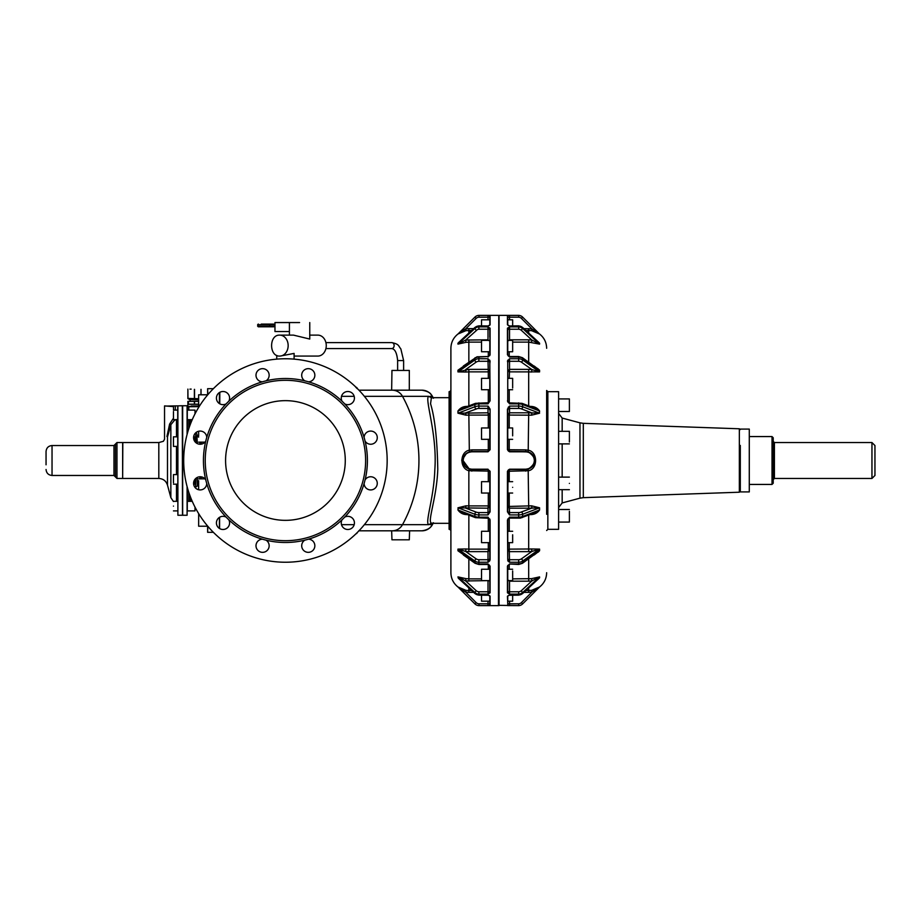 <?xml version="1.0" encoding="UTF-8"?>
<svg xmlns="http://www.w3.org/2000/svg" width="921" height="921" viewBox="0 0 921 921"><rect width="100%" height="100%" fill="white"/><g stroke="black" fill="none" stroke-linecap="round" stroke-linejoin="round"><path stroke-width="1.38" d="M739.344 492.217L739.344 428.783L583.315 423.338L583.315 497.662L739.344 492.217M558.61 411.491L569.385 411.491L569.385 398.931L558.61 398.931M569.385 442.045L569.385 431.316L558.61 431.316M569.385 483.398C569.385 475.294 569.385 475.294 569.385 483.398C569.385 491.503 569.385 491.503 569.385 483.398M558.61 522.069L569.385 522.069L569.385 511.351M547.845 391.678L558.61 391.678L558.61 529.322L547.845 529.322L547.845 391.678L546.648 390.481L546.648 494.07M546.648 514.298L546.648 406.702M512.652 435.829L512.652 427.966L507.747 427.966M509.543 402.891L522.034 403.34A1.796 1.174 110.9 0 1 522.668 404.526L539.395 410.939L539.395 413.149L531.889 412.896L531.601 415.175L509.244 415.083L507.747 414.508L509.244 415.083L509.543 412.804L507.747 414.577M512.652 388.052L512.652 378.347L507.747 378.347L507.747 370.806L509.244 371.865L507.747 370.852M509.244 378.347L509.543 369.367L507.747 370.806M512.652 351.304L512.652 340.367L507.747 340.367L507.747 328.486L509.543 326.897L509.543 329.234A1.796 0.691 0 0 0 507.747 329.925L507.747 351.304M507.747 340.782L509.451 340.367M512.652 325.838L512.652 319.817L507.747 319.817L507.747 325.044L507.747 315.742L508.933 315.385M508.68 451.302L525.695 451.52L509.543 451.52L509.244 449.874L507.759 449.874L509.244 449.874L509.244 439.329M539.579 549.1L531.889 551.449L531.601 548.974L539.579 549.1L539.579 550.77L522.668 562.719A5.987 4.237 180 0 1 520.722 563.64A5.987 4.237 180 0 1 518.673 563.963L518.638 559.726L509.543 559.726A1.796 1.266 0 0 1 507.747 558.46L507.747 520.043L509.543 517.153L518.684 517.153L518.638 512.583L509.543 512.583L509.244 505.917L507.747 506.492L509.244 505.917L509.244 493.034M528.435 451.946L509.543 451.52L525.695 451.52L525.695 449.874L528.689 450.288C537.876 452.326 537.876 468.674 528.689 470.712L507.747 471.276L509.244 471.126L509.543 469.48L508.668 469.698M523.899 328.636L531.889 328.889L531.601 330.662L531.889 328.889L539.579 334.024L531.601 330.662L525.845 330.42M539.338 342.946L537.657 341.334M539.579 343.199L539.579 344.109L528.689 342.128L512.652 342.128M539.395 370.069L534.203 366.028M509.543 356.519L518.673 356.519L522.437 357.705A1.796 0.898 125.3 0 1 522.668 358.281L539.579 370.23L539.579 371.9L509.244 371.865M528.689 551.633L509.543 551.633L507.747 550.194L509.244 549.135L531.601 548.974L528.689 549.135L528.689 551.633L531.889 551.449L521.401 558.863A1.796 0.898 -125.3 0 1 522.668 561.027L522.668 562.719A1.796 0.898 54.7 0 1 522.437 563.295L539.395 550.896L539.395 549.192L522.668 561.027A5.987 4.237 180 0 1 520.722 561.948A5.987 4.237 0 0 1 518.673 562.27L509.543 562.259L509.244 549.135L507.747 550.148L509.244 549.135L509.244 542.653M537.956 552.278L538.9 551.495M507.747 580.218L509.451 580.633M536.54 588.807L534.456 589.636M525.845 590.58L531.601 590.338L528.689 590.58L528.689 592.364L531.889 592.111L539.395 587.138L522.668 603.865L539.579 586.976L531.601 590.338L531.889 592.111L521.401 602.599A4.191 4.191 0 0 1 518.638 603.819L518.684 605.615A5.987 5.987 0 0 1 518.673 605.615L518.684 605.615A5.987 5.987 0 0 0 520.722 605.166A5.987 5.987 0 0 1 518.696 605.615L507.448 605.558L509.543 605.615L509.543 601.183M518.638 603.819L507.747 603.819L507.747 605.258L507.747 595.956L507.747 601.183L512.652 601.183L512.652 595.162M507.747 583.879L507.747 570.928M539.579 576.891L531.889 580.944L531.601 578.653L539.579 576.891L539.579 577.801L522.61 593.561L537.334 579.862M539.579 577.801L537.657 579.654M507.747 595.956L509.543 595.035L507.448 596.232L509.543 595.035L518.684 595.035L518.638 591.766L509.543 591.766A1.796 0.691 0 0 1 507.747 591.075L507.747 580.633L512.652 580.633L512.652 570.928M512.652 534.79L512.652 542.653L507.747 542.653L507.747 559.68L507.747 556.917L507.747 559.68L509.543 562.259L507.747 560.797M539.579 550.77L534.203 554.972M539.579 507.805L531.889 508.104L531.601 505.825L539.579 507.805L539.579 509.992L534.687 512.824L520.319 518.109L509.543 518.109M539.579 509.992C537.588 512.767 534.928 514.286 531.601 514.551L531.889 513.63M528.689 505.917L531.601 505.825L528.689 505.917L528.689 508.196L509.543 508.196L507.747 506.492L528.689 505.917L528.17 469.134C536.632 463.378 536.632 457.622 528.194 451.877L528.689 412.804L509.543 412.804L509.543 408.417A1.796 1.658 0 0 0 507.747 410.075L509.543 406.08L509.543 408.417L518.638 408.417L518.673 406.069A5.987 2.291 0 0 1 522.668 406.737L539.395 413.149L539.579 411.008C537.622 408.256 534.963 406.737 531.601 406.449L529.978 406.38M512.652 487.347C512.652 480.014 512.652 480.014 512.652 487.347C512.652 494.692 512.652 494.692 512.652 487.347M528.689 415.083L531.601 415.175L539.579 413.195M509.428 451.371L507.747 449.724L525.695 449.874M512.652 439.329L507.747 439.329L507.747 431.477M539.395 410.939L534.687 408.176L522.034 403.34M531.889 407.37L531.601 406.449M512.652 389.721L507.747 389.721L507.747 400.957L507.747 361.32L509.543 358.741L509.543 361.274A1.796 1.266 0 0 0 507.747 362.54L507.448 361.113L509.543 358.741L518.684 358.741A5.987 4.237 0 0 1 522.668 359.973L539.579 371.9M507.747 388.052L507.747 380.016M522.437 357.705L539.395 370.104L539.395 371.808L531.889 369.551L531.601 372.026L528.689 371.865L528.689 398.102L528.689 369.367L509.543 369.367L509.543 361.274L518.638 361.274L518.684 357.026L509.543 357.026L507.448 354.746L507.448 328.21L509.543 326.897L518.684 326.897A5.987 5.526 0 0 1 522.668 328.498L539.579 344.109M522.46 327.404L539.395 343.049L539.395 343.959L531.889 340.056L531.601 342.347L528.689 342.128L528.689 339.814L509.543 339.814L509.543 329.234L518.638 329.234L518.684 325.965L509.543 325.965L507.747 325.044L508.956 325.735M539.395 343.049L537.334 341.138M507.759 337.27L507.747 340.367M531.889 328.889L521.401 318.401A4.191 4.191 0 0 0 518.638 317.181L518.684 315.385A5.987 5.987 0 0 1 522.668 317.135L538.946 333.483M538.635 333.218L536.344 331.491M509.543 319.817L509.543 317.181L507.747 317.181L507.448 315.443L509.543 315.385L507.448 315.443L507.448 324.768L509.543 325.965L518.673 325.838L522.61 327.439L539.165 342.75M537.507 368.377L539.326 369.943M533.086 465.6L534.537 462.054M533.386 455.86L530.266 452.775M525.695 469.48L509.543 469.48L525.695 469.48C531.164 468.939 534.157 465.945 534.675 460.5C534.145 455.043 531.152 452.05 525.695 451.52L525.695 451.808C530.968 452.326 533.869 455.216 534.376 460.5C533.869 465.784 530.968 468.674 525.695 469.192L525.695 471.126M507.747 523.623L507.747 519.018M512.652 578.872L531.601 578.653L528.689 578.872L528.689 581.186L509.543 581.186L509.543 594.103L507.747 592.514L507.759 583.73M507.747 591.075L507.747 589.808M539.395 577.951L539.395 577.041L522.668 592.502A5.987 5.526 180 0 1 520.722 593.7A5.987 5.526 0 0 1 518.673 594.114L509.543 594.103L507.448 592.79L507.747 565.39L507.747 569.259L507.747 566.035L509.543 563.974L518.673 564.481L522.437 563.295M512.652 493.034L507.747 493.034L507.747 471.276L509.543 469.192L525.695 469.192M508.035 470.286L507.747 510.925A1.796 1.658 0 0 0 509.543 512.583L509.543 514.92L507.747 511.742L507.747 493.034M509.543 451.52L507.747 449.724L507.747 410.075M518.673 406.069L518.673 403.859L509.543 403.847L507.448 400.831L509.543 402.753L509.543 403.847L507.747 400.957L507.747 397.377M508.288 356.013L507.747 354.965L508.288 356.013M507.747 317.181L507.747 315.742M507.448 328.21L507.747 354.965M507.747 449.77L508.035 450.691M534.537 458.957L533.662 456.344M507.747 603.819L507.448 596.232M521.401 602.599L522.668 603.865A5.987 5.987 0 0 1 520.722 605.166M509.543 451.808L525.695 451.808L509.543 451.808L507.759 449.874M508.404 407.07L507.747 409.258M507.448 449.701L507.448 409.143L509.543 406.08L518.684 406.08M518.638 402.891L518.684 403.847L518.638 402.891M518.638 326.943L518.684 325.965L518.638 326.943M518.673 315.385L509.543 315.385L509.543 317.181L518.638 317.181M507.747 360.203L507.747 401.982M518.684 514.92L509.543 514.92L507.448 511.857L507.448 471.299L509.543 469.192M518.431 605.627L498.768 605.327L499.067 315.373L499.067 605.627M518.638 563.963L509.543 563.974L507.448 566.254L509.543 564.481M507.448 520.169L509.543 517.153L509.543 518.247L507.448 520.169L507.747 559.68M488.003 518.109L488.003 517.153L478.862 517.153L478.862 514.92L488.003 514.92L488.003 512.583A1.796 1.658 180 0 0 489.799 510.925L488.003 514.92L490.099 511.857L489.799 506.423L488.303 505.905L489.788 506.492L488.003 508.196L488.303 505.917L489.799 506.423L489.799 493.034L481.533 493.034L481.533 481.671L489.799 481.671L489.788 471.126L468.847 470.712L469.342 469.123L462.872 460.281M490.099 409.143L489.799 410.075A1.796 1.658 180 0 0 488.003 408.417L488.003 412.804L457.956 413.195L457.956 411.008L457.956 413.195L465.945 415.175L465.658 412.896L477.504 408.533A4.191 1.6 -0 0 1 478.897 408.417L488.003 408.417L488.003 406.08L490.099 409.143L490.099 449.701L488.003 451.808L490.099 449.701L489.799 439.329L481.533 439.329L481.533 427.966L489.799 427.966L489.799 414.577L488.303 415.083L489.799 414.577L488.003 412.804L488.303 415.083L468.847 415.083L469.342 451.877M489.799 391.068L489.799 389.721L481.533 389.721L481.533 378.347L489.799 378.347L489.799 362.54A1.796 1.266 180 0 0 488.003 361.274L488.003 358.741L490.099 361.113L489.788 364.163M489.799 325.217L488.003 325.965L478.862 325.965L478.897 326.943L478.862 325.965L478.862 326.886L488.003 326.897L489.799 328.486L489.799 329.925A1.796 0.691 180 0 0 488.003 329.234L488.003 339.814L465.658 340.056L457.956 344.109L457.956 343.199L457.956 344.109L465.945 342.347L465.658 340.056L477.504 329.522A4.191 3.868 0 0 1 478.897 329.234L488.003 329.234L488.003 326.897L490.099 328.21L489.799 354.965L488.003 357.026L490.099 354.746L489.799 351.741L489.799 355.61L489.799 351.741L481.533 351.741L481.533 340.367L489.799 340.367L489.799 351.304M481.533 325.838L481.533 319.817L489.799 319.817L489.799 315.742L488.003 315.385L490.099 315.443L488.003 315.385L490.099 315.443L490.099 324.768M489.799 315.742L489.799 325.044L488.003 325.965L478.862 325.838L475.086 327.404M489.799 354.965L488.003 356.519L476.997 356.807L463.344 366.028M478.897 357.037L478.862 358.73L488.003 358.741L489.799 361.32L489.799 364.083M476.145 408.889A1.796 1.174 -110.9 0 1 474.879 406.737A5.987 2.291 -0 0 1 476.813 406.242A5.987 2.291 -0 0 1 478.862 406.069L478.862 403.847L488.003 403.847L490.099 400.831L488.003 403.847L488.003 402.891M478.862 406.069L488.003 406.08L489.799 409.258L488.936 407.197M490.099 596.232L488.003 595.035L490.099 596.232L490.099 605.558L488.003 605.615L490.099 605.558L489.799 601.183L481.533 601.183L481.533 595.162M489.788 583.73L489.799 592.514L488.003 594.103L490.099 592.79L489.799 580.633L481.533 580.633L481.533 569.259L489.799 569.259L489.258 564.999L490.099 566.254L489.799 569.259M489.799 560.797L488.003 562.259L488.003 559.726L478.897 559.726L478.862 563.974L488.003 563.974L490.099 566.254L490.099 592.79M478.862 595.035L478.897 594.057L478.862 595.035A5.987 5.526 180 0 1 474.879 593.412L474.879 592.502A5.987 5.526 0 0 0 478.862 594.114L488.003 594.103L488.003 591.766L478.897 591.766L478.862 595.024L488.003 595.035L489.799 595.783M498.768 315.673L498.468 605.627L478.862 605.615L488.003 605.615L488.003 603.819L489.799 603.819L489.799 605.258L488.614 605.615M489.799 556.917L489.799 520.043L489.799 531.279L481.533 531.279L481.533 542.653L489.799 542.653L490.099 559.887L490.099 520.169L488.003 517.153L490.099 520.169L489.799 519.018M489.799 559.68L488.003 562.259L478.862 562.259A5.987 4.237 0 0 1 474.879 561.027L474.879 562.719A1.796 0.898 125.3 0 0 475.109 563.295L463.344 554.972M490.099 400.831L489.799 360.203M488.003 469.48L490.099 471.299L488.303 471.149L488.003 469.48L489.799 471.276L488.003 469.48L471.84 469.48C466.383 468.939 463.39 465.945 462.86 460.5C463.39 455.055 466.383 452.061 471.84 451.52L488.003 451.52L471.84 451.808C466.567 452.326 463.677 455.227 463.159 460.5C463.677 465.773 466.567 468.674 471.84 469.192C466.567 468.674 463.677 465.773 463.159 460.5L465.301 466.648M489.799 511.742L489.799 471.276M489.799 431.477L489.799 449.724L488.003 451.52L489.788 449.874L488.291 449.874L489.799 449.724L489.799 427.966M478.862 403.847L478.897 402.891L478.862 403.847A5.987 2.291 180 0 0 476.813 404.031A5.987 2.291 180 0 0 474.879 404.526A1.796 1.174 -110.9 0 1 475.501 403.34L488.003 402.753L489.799 400.957L489.799 361.32M489.799 388.052L489.799 380.016L489.799 388.052M489.799 337.121L489.799 329.925M498.468 315.373L478.862 315.385A5.987 5.987 0 0 0 476.813 315.834A5.987 5.987 0 0 1 478.862 315.385A5.987 5.987 0 0 0 474.879 317.135L458.14 333.863L465.658 328.889L476.145 318.401L474.879 317.135M479.104 315.373L478.897 317.181L489.799 317.181M476.145 330.363L474.879 328.498A5.987 5.526 0 0 1 478.862 326.886L478.897 329.234M489.799 370.852L488.303 371.865L489.799 370.852L488.003 369.367L468.847 369.367L457.956 371.9L465.945 372.026L465.658 369.551L476.145 362.137A1.796 0.898 -125.3 0 1 474.879 359.973A5.987 4.237 0 0 1 476.813 359.052A5.987 4.237 0 0 1 478.862 358.73L478.897 361.274L488.003 361.274L488.303 371.865L468.847 371.865L468.847 405.885M489.799 351.741L489.799 350.072M489.799 532.948L489.799 520.043L488.003 518.247L475.501 517.66L462.86 512.824L457.956 509.992C459.959 512.767 462.618 514.286 465.945 514.551L467.557 514.62M489.799 605.258L489.799 595.956M489.799 580.218L488.003 581.186L488.003 591.766A1.796 0.691 180 0 0 489.799 591.075L489.799 566.035M489.799 578.964L489.799 570.928M479.104 605.627L478.897 603.819A4.191 4.191 0 0 1 476.145 602.599L474.879 603.865A5.987 5.987 0 0 0 478.862 605.615A5.987 5.987 0 0 1 474.879 603.865L457.956 586.976L465.945 590.338L468.847 590.58L468.847 592.364L473.636 592.364M478.862 517.142A5.987 2.291 180 0 1 474.879 516.474L458.14 510.061L458.14 507.851L488.003 508.196L488.003 512.583L478.897 512.583L478.862 514.92M471.84 451.808L488.003 451.808L488.291 449.874L471.84 449.874L471.84 451.52M489.788 449.932L488.003 451.52M478.897 408.417L478.862 406.08M489.799 340.782L488.095 340.367M468.939 468.996L471.46 469.468M489.799 550.148L489.799 558.46L489.799 550.148L488.003 551.633L488.303 549.135L489.799 550.148L488.303 549.135A1.497 1.013 180 0 1 489.799 550.148M488.591 595.265L478.862 595.162L474.925 593.561L458.14 577.951L458.14 577.041L465.658 580.944L488.095 580.633M489.799 523.623L489.799 531.279M463.102 458.439L466.579 453.236M488.303 493.034L488.303 505.905L468.847 505.917L468.847 470.712C459.648 468.57 459.648 452.43 468.847 450.288L471.84 449.874M489.799 414.577L488.303 415.095L488.303 427.966M465.658 407.37L465.945 406.449C462.618 406.714 459.959 408.233 457.956 411.008L462.86 408.176L475.501 403.34M462.584 330.581L465.658 328.889L468.847 328.636L468.847 333.057M465.531 454.111L463.574 456.989M462.906 459.625L462.872 460.857M465.635 466.982L469.273 469.1M489.051 549.273L488.303 549.135L488.303 542.653M459.36 588.139L465.658 592.111L457.979 586.999C453.397 583.338 451.025 578.572 450.899 572.712L450.899 348.288C451.025 342.428 453.397 337.662 457.979 334.001L465.945 330.662L465.658 328.889L476.145 318.401A4.191 4.191 0 0 1 478.897 317.181M458.14 577.951L460.201 579.862M465.945 548.974L465.658 551.449L457.956 549.1L457.956 550.77L457.956 549.1L465.945 548.974L468.847 549.135L468.847 551.633L488.003 551.633L488.003 559.726A1.796 1.266 180 0 0 489.799 558.46M465.658 513.63L465.945 514.551M475.501 517.66A1.796 1.174 110.9 0 1 474.879 516.474L474.879 514.263L458.14 507.851L457.956 509.992M478.897 512.583A4.191 1.6 180 0 1 476.145 512.111L465.658 508.104L465.945 505.825L457.956 507.805M457.956 371.9L457.956 370.23M461.007 332.193L463.09 331.364M457.956 343.199L458.14 343.959L474.879 328.498L474.925 327.439L458.796 342.347M457.956 411.008L458.14 413.149L474.879 406.737L474.879 404.526L458.14 410.939M461.801 459.786L461.778 460.5M476.145 602.599L465.658 592.111L465.945 590.338M478.897 591.766A4.191 3.868 180 0 1 476.145 590.637L474.879 592.502L458.14 577.041L459.878 579.654M476.145 590.637L465.658 580.944L465.945 578.653L457.956 576.891M478.862 563.963A5.987 4.237 180 0 1 474.879 562.719L457.956 550.77M191.177 389.111L189.956 389.146M273.71 326.782L258.41 326.782L257.845 326.184L258.41 326.782M273.33 326.782L258.237 326.782M261.265 324.1L270.037 324.1L269.393 326.184L257.845 326.184L257.845 324.699L257.638 326.184M189.738 398.678L198.648 398.678L187.884 398.678L187.884 389.111L187.965 398.425L198.096 398.678M256.74 513.02A59.842 59.842 0 0 1 232.909 431.811A59.842 59.842 0 0 1 314.119 407.98A59.842 59.842 0 0 1 337.949 489.189A59.842 59.842 0 0 1 256.74 513.02M273.71 324.1L270.037 324.1M201.043 394.787L201.043 389.364M449.701 391.678L449.103 391.678L449.103 529.322L449.701 529.322L449.701 391.678L450.899 390.481M246.978 390.124A80.196 80.196 0 0 0 215.054 498.94A80.196 80.196 0 0 0 323.87 530.876A80.196 80.196 0 0 0 355.805 422.06A80.196 80.196 0 0 0 246.978 390.124M433.457 398.252L432.398 396.318L432.997 397.711L428.795 396.318C424.12 398.079 437.463 433.584 434.839 469.526C433.837 498.975 424.639 522.921 428.795 524.682L432.997 523.289L432.237 524.682C431.891 524.463 431.627 529.333 421.945 530.818C426.492 530.657 429.98 528.619 432.398 524.682L430.544 524.682L433.123 523.163L431.373 523.163L428.795 524.682L402.489 524.682A11.973 11.789 90 0 1 392.196 530.818L421.945 530.818A11.973 11.973 0 0 0 432.398 524.682L433.457 522.748M431.373 523.163C427.24 521.39 436.761 497.916 437.774 469.399C437.256 439.708 434.85 417.812 430.556 403.732L431.373 397.837L433.123 397.837L430.544 396.318L432.237 396.318L431.201 394.741C430.349 392.703 427.263 391.183 421.945 390.182L358.948 390.182A101.736 101.736 0 0 0 357.21 388.409A1.497 1.497 90 0 0 355.99 387.211A101.736 101.736 0 0 0 294.098 359.132L294.098 353.411L280.203 356.07M400.623 390.159L409.304 390.159L409.304 370.438L391.955 370.438L391.655 390.182L400.623 390.182L391.955 390.159M274.965 322.557L274.965 331.537L289.413 331.537L289.413 322.557L274.965 322.557M409.603 530.818L409.304 539.798L391.955 539.798L391.655 530.818L400.623 530.818L391.955 530.841M205.763 441.113A81.992 81.992 0 0 1 206.741 437.463A6.585 6.585 0 0 0 196.737 432.03A6.585 6.585 0 0 0 194.538 441.078A6.585 6.585 0 0 0 205.763 441.113A81.992 81.992 0 0 0 205.763 479.887A6.585 6.585 0 0 0 194.389 480.186A6.585 6.585 0 0 0 197.013 489.12A6.585 6.585 0 0 0 206.741 483.537A81.992 81.992 0 0 1 205.763 479.887M226.129 403.882A81.992 81.992 0 0 1 228.811 401.211A6.585 6.585 0 0 0 222.859 391.506A6.585 6.585 0 0 0 216.423 398.24A6.585 6.585 0 0 0 226.129 403.882A81.992 81.992 0 0 0 206.741 437.463M342.048 519.789A6.585 6.585 0 0 0 348 529.494A6.585 6.585 0 0 0 354.424 522.76A6.585 6.585 0 0 0 344.719 517.118A81.992 81.992 0 0 1 304.816 540.167A6.585 6.585 0 0 0 304.851 551.38A6.585 6.585 0 0 0 313.888 549.192A6.585 6.585 0 0 0 308.466 539.188A6.585 6.585 0 0 1 314.049 548.916A6.585 6.585 0 0 1 305.116 551.541A6.585 6.585 0 0 1 304.816 540.167A81.992 81.992 0 0 1 262.381 539.188A6.585 6.585 0 0 0 256.959 549.192A6.585 6.585 0 0 0 265.732 551.541A6.585 6.585 0 0 0 266.042 540.167A6.585 6.585 0 0 1 266.008 551.38A6.585 6.585 0 0 1 256.959 549.192M228.811 519.789A81.992 81.992 0 0 1 226.129 517.118A6.585 6.585 0 0 0 216.423 523.07A6.585 6.585 0 0 0 223.17 529.494A6.585 6.585 0 0 0 228.811 519.789A81.992 81.992 0 0 0 262.381 539.188M364.106 437.463A81.992 81.992 0 0 1 365.084 441.113A6.585 6.585 0 0 0 376.47 440.814A6.585 6.585 0 0 0 373.845 431.88A6.585 6.585 0 0 0 364.106 437.463A81.992 81.992 0 0 0 344.719 403.882A6.585 6.585 0 0 0 354.424 397.93A6.585 6.585 0 0 0 347.689 391.506A6.585 6.585 0 0 0 342.048 401.211A81.992 81.992 0 0 1 344.719 403.882M365.084 479.887A81.992 81.992 0 0 1 364.106 483.537A6.585 6.585 0 0 0 374.11 488.97A6.585 6.585 0 0 0 376.309 479.922A6.585 6.585 0 0 0 365.084 479.887A81.992 81.992 0 0 0 365.084 441.113M228.811 401.211A81.992 81.992 0 0 1 266.042 380.834A6.585 6.585 0 0 0 266.008 369.62A6.585 6.585 0 0 0 256.959 371.808A6.585 6.585 0 0 0 262.381 381.812A6.585 6.585 0 0 1 256.798 372.084A6.585 6.585 0 0 1 265.732 369.459A6.585 6.585 0 0 1 266.042 380.834A81.992 81.992 0 0 1 308.466 381.812A6.585 6.585 0 0 0 313.888 371.808A6.585 6.585 0 0 0 305.116 369.459A6.585 6.585 0 0 0 304.816 380.834A6.585 6.585 0 0 1 304.851 369.62A6.585 6.585 0 0 1 313.888 371.808M431.373 397.837L428.795 396.318L402.489 396.318A11.973 11.789 -90 0 0 392.196 390.182M431.201 394.741A11.973 9.198 150.8 0 1 432.398 396.318L432.398 396.318A11.973 11.973 0 0 0 426.273 390.999A11.973 11.973 -39.5 0 1 432.398 396.318C430.015 392.381 426.538 390.343 421.945 390.182L364.152 390.182M299.578 322.557C312.703 322.557 312.703 322.557 299.578 322.557L289.413 322.557L289.413 335.129M189.081 398.678L189.081 399.461L198.648 399.461M358.73 530.818L421.945 530.818C426.538 530.657 430.015 528.619 432.398 524.682L432.502 524.486M400.623 530.841C411.825 530.841 411.825 530.841 400.623 530.841M279.742 335.129A10.476 8.416 90 0 1 288.158 345.559A10.476 8.416 90 0 1 279.811 356.07C268.955 356.818 268.828 334.576 279.685 335.129A10.476 8.416 90 0 1 279.742 335.129L293.523 335.129L309.755 339.055L309.755 322.557M317.791 335.129A10.476 8.416 90 0 1 317.849 335.129A10.476 8.416 90 0 1 326.264 345.559A10.476 8.416 90 0 1 317.906 356.07L317.791 356.07M334.196 549.779A101.736 101.736 0 0 0 374.709 411.722A101.736 101.736 0 0 0 236.651 371.221A101.736 101.736 0 0 0 196.15 509.278A101.736 101.736 0 0 0 355.99 533.789A1.497 1.497 0 0 0 357.21 532.591A101.736 101.736 0 0 0 358.948 530.818L392.196 530.818M197.152 399.576L191.775 399.576M276.749 355.391L276.749 359.132A101.736 101.736 0 0 0 236.651 371.221M219.762 403.812L219.82 392.323M207.812 526.271L207.628 532.315L213.361 532.315M46.05 464.806L46.05 451.52L46.05 464.806M219.601 517.291L219.601 528.55M219.601 403.709L219.601 392.45M190.037 401.372L198.648 401.257M198.648 401.372L187.884 401.372L187.884 404.307L198.648 404.307M194.55 401.372L194.55 404.192L187.884 404.192L187.884 405.758M187.884 401.372L187.884 404.192M195.92 442.69L195.92 436.117L198.648 437.072M198.844 404.192L194.55 404.192M115.47 468.386L115.47 444.037L113.974 445.534L113.974 475.466L115.47 476.963L115.47 468.386M207.628 394.787L198.648 394.787L198.648 405.505M198.648 435.886C198.648 443.991 198.648 443.991 198.648 435.886L198.648 431.247M198.648 480.681L198.648 489.753A6.585 6.585 0 0 1 195.563 488.061L195.92 478.31M198.683 513.653L198.648 526.213L207.628 526.213M198.648 435.691L195.92 436.117L195.114 433.434M191.441 421.565L190.843 419.677M194.999 507.126L194.999 510.902L187.285 510.902L187.285 487.29L187.285 506.113C187.285 512.295 187.285 512.295 187.285 506.113M194.999 479.265L194.999 484.181L193.629 484.181M193.629 436.819L194.999 436.819L194.999 441.735M187.285 410.098L194.999 410.098L194.999 413.874M207.628 394.948L207.628 388.869L207.812 394.729M207.628 532.131L207.628 526.052M187.285 502.728L187.285 487.29L187.285 502.728M187.285 505.387L187.285 501.335L192.247 501.323L191.257 501.323L191.683 500.022M187.285 419.677L192.247 419.677M116.967 442.552L122.654 442.552L122.654 478.448L116.967 478.448L116.967 442.552L115.47 444.037M188.782 410.098L188.782 406.633L187.285 406.932L187.285 433.71L187.101 406.76L198.648 406.633M191.234 406.057L198.648 406M187.734 405.747L182.669 405.747L182.669 515.253L182.496 408.049M176.464 419.527L174.587 420.195L170.857 424.719L167.484 437.072C162.361 443.231 162.361 443.231 167.484 437.072L167.484 485.102C166.091 480.935 163.201 478.724 158.815 478.448L158.815 442.552L122.827 442.552L122.654 478.275M173.516 410.098L173.516 406.633L164.537 405.919L173.516 406.46M179.296 405.839L166.931 406.057M166.931 436.485L169.591 424.12L166.931 436.485C163.973 440.606 163.973 440.606 166.931 436.485L167.484 437.072L166.931 436.485M167.484 485.102L170.857 497.662L170.857 424.719L169.591 424.12L173.516 418.122M182.496 515.081L182.312 405.747L179.503 405.816M170.857 453.305L170.857 467.304M173.459 506.113C173.459 512.295 173.459 512.295 173.459 506.113C173.459 499.942 173.459 499.942 173.459 506.113M177.707 474.603L173.459 474.603L173.459 482.777M173.459 436.819L173.459 446.397L177.707 446.397L177.707 436.819L173.459 436.819M173.459 411.503L173.459 419.677L177.707 419.677M177.707 407.117L177.891 515.253L177.891 406.944M311.425 381.018A6.585 6.585 0 0 0 314.049 372.084M259.423 539.982A6.585 6.585 0 0 0 256.798 548.916M740.3 445.442L740.3 491.918L749.28 491.918L749.28 429.082L740.3 429.082M773.214 471.402L773.214 483.237L772.017 484.434L772.017 436.566L773.214 437.763L773.214 471.402M773.214 469.675L773.214 451.325M874.95 467.672L874.95 475.466L871.957 478.448L871.957 442.552L874.95 445.534L874.95 467.672M583.315 497.662L579.965 498.169L579.965 422.831L583.315 423.338M579.965 498.169L562.167 502.935L562.167 489.684M562.167 477.113L562.167 443.887M562.167 431.316L562.167 418.065L558.61 413.437M528.689 405.885L528.689 398.102M509.244 402.73L509.244 389.721M528.689 362.137L528.689 342.128M509.244 356.485L509.244 351.741M528.689 333.057L528.689 328.636M531.601 330.662L528.689 330.42M528.689 590.58L528.689 587.943M528.689 578.872L528.689 558.863M509.244 569.259L509.244 564.515M528.689 549.135L528.689 515.115M509.244 531.279L509.244 518.27M509.244 481.671L509.244 471.149M531.601 514.551L529.978 514.62M509.244 427.966L509.244 415.095M518.638 408.417A4.191 1.6 180 0 1 521.401 408.889L531.889 412.896L528.689 412.804M518.638 361.274A4.191 2.959 180 0 1 521.401 362.137L531.889 369.551L528.689 369.367M518.638 329.234A4.191 3.868 180 0 1 521.401 330.363L531.889 340.056L528.689 339.814M523.899 592.364L528.689 592.364M508.956 595.265L518.673 595.162L522.46 593.596M528.689 581.186L531.889 580.944L521.401 590.637A4.191 3.868 180 0 1 520.043 591.478A4.191 3.868 0 0 1 518.638 591.766M518.673 595.024A5.987 5.526 180 0 0 522.668 593.412L521.401 590.637M518.673 517.142A5.987 2.291 180 0 0 520.722 516.969A5.987 2.291 180 0 0 522.668 516.474L522.668 514.263L539.395 507.851L539.395 510.061L522.668 516.474A1.796 1.174 69.1 0 1 522.034 517.66M528.689 508.196L531.889 508.104L520.043 512.467A4.191 1.6 0 0 1 518.638 512.583M518.673 514.931A5.987 2.291 0 0 0 520.722 514.758A5.987 2.291 180 0 0 522.668 514.263A1.796 1.174 -110.9 0 0 521.401 512.111M521.401 408.889A1.796 1.174 -69.1 0 0 522.668 406.737L522.668 404.526A5.987 2.291 180 0 0 518.673 403.859M521.401 362.137A1.796 0.898 -54.7 0 0 522.668 359.973L522.668 358.281A5.987 4.237 180 0 0 518.673 357.037M521.401 330.363L522.668 327.588A5.987 5.526 180 0 0 518.673 325.976M521.401 318.401L522.668 317.135M521.401 558.863A4.191 2.959 180 0 1 520.043 559.508L518.638 559.726M507.448 566.254L507.448 592.79M490.099 511.857L490.099 471.299M488.003 469.192L471.84 469.192L471.84 471.126M490.099 354.746L490.099 328.21M478.862 357.026L488.003 356.519M488.003 319.817L488.003 315.385L478.862 315.385M476.145 512.111A1.796 1.174 110.9 0 0 474.879 514.263A5.987 2.291 0 0 0 478.862 514.931M476.145 362.137A4.191 2.959 0 0 1 477.504 361.493A4.191 2.959 0 0 1 478.897 361.274M478.862 357.037A5.987 4.237 180 0 0 476.813 357.36A5.987 4.237 180 0 0 474.879 358.281L474.879 359.973L458.14 371.808L458.14 370.104L474.879 358.281A1.796 0.898 -125.3 0 1 475.109 357.705M478.862 325.976A5.987 5.526 180 0 0 474.879 327.588L458.14 343.049M488.003 601.183L488.003 603.819L478.897 603.819M458.796 578.653L475.086 593.596M478.897 559.726A4.191 2.959 180 0 1 476.145 558.863A1.796 0.898 125.3 0 0 474.879 561.027L458.14 549.192L458.14 550.896M488.303 531.279L488.303 518.27M468.847 505.917L465.945 505.825L468.847 505.917L468.847 508.196M488.303 481.671L488.303 471.149M488.303 449.851L488.303 439.329M468.847 412.804L468.847 415.083L465.945 415.175M488.303 402.73L488.303 389.721M488.303 378.347L488.303 371.865M468.847 369.367L468.847 371.865L465.945 372.026M488.303 356.485L488.303 351.741M481.533 342.128L468.847 342.128L468.847 362.137M468.847 339.814L468.847 342.128L465.945 342.347M471.702 330.42L465.945 330.662M473.636 328.636L468.847 328.636M465.658 592.111L468.847 592.364M471.702 590.58L468.847 590.58L468.847 587.943M481.533 578.872L468.847 578.872L468.847 581.186M488.303 569.259L488.303 564.515M468.847 551.633L465.658 551.449L476.145 558.863M488.303 549.135L468.847 549.135L468.847 515.115M465.945 406.449L467.557 406.38M465.945 578.653L468.847 578.872L468.847 558.863M269.508 324.1L269.393 324.699L257.845 324.699L258.41 324.1M274.965 324.699L269.657 324.699L270.037 326.782M274.965 326.184L269.393 326.184L269.508 326.782M325.919 348.587L391.724 348.587A2.993 2.406 -90 0 0 394.13 345.594A2.993 2.406 -90 0 0 391.724 342.612C399.61 344.189 398.298 346.1 400.842 348.886L403.617 360.56L397.63 360.56L397.63 370.438M200.962 394.787L200.962 389.364M194.55 398.425L194.55 389.364M194.377 398.425L194.377 389.364M226.129 517.118A81.992 81.992 0 0 1 206.741 483.537M364.106 483.537A81.992 81.992 0 0 1 344.719 517.118M308.466 381.812A81.992 81.992 0 0 1 342.048 401.211M364.359 524.682L402.489 524.682A131.657 129.654 90 0 0 402.489 396.318L364.359 396.318M341.507 524.682L354.182 524.682M354.182 396.318L341.507 396.318M198.648 399.702L190.002 399.576M355.99 533.789A1.497 1.497 0 0 0 357.21 532.591M46.05 469.48C46.407 473.106 48.399 475.109 52.037 475.466L52.037 445.534C48.399 445.891 46.407 447.894 46.05 451.52M195.92 486.967L197.347 485.931L197.347 477.4M194.377 401.372L194.377 404.192M188.391 401.372L188.391 404.192M219.417 403.605L219.417 392.565M219.417 528.435L219.417 517.395M199.892 478.839L199.892 476.767M201.342 478.839L201.342 476.871M190.762 501.323L190.762 497.777M197.347 443.6L196.944 437.015M201.342 444.129L201.342 442.161M199.892 444.233L199.892 442.161M189.346 501.323L189.346 493.932M189.346 427.068L189.346 419.677M190.762 423.223L190.762 419.677M188.782 419.677L188.782 428.737M188.782 492.263L188.782 501.323M197.347 435.691L196.323 432.306M182.669 515.253L187.101 515.253L187.101 486.622M187.101 434.378L187.101 406.76M198.648 406.46L188.782 406.46M175.312 410.098L175.312 406.46M176.487 419.677L176.487 436.819M176.487 446.397L176.487 474.603M176.487 484.181L176.487 501.323M773.214 441.355L774.411 442.552L774.411 478.448L773.214 479.645M579.965 422.831L562.167 418.065M562.167 502.935L558.61 507.563M569.385 443.887L558.61 443.887M569.385 477.113L558.61 477.113M569.385 489.684L558.61 489.684M569.385 509.509L558.61 509.509M547.845 529.322L546.648 530.519M539.372 333.839L539.556 334.001C544.15 337.662 546.51 342.428 546.648 348.288M539.372 587.161L539.556 586.999C544.15 583.338 546.51 578.572 546.648 572.712M512.652 351.741L507.747 351.741M512.652 569.259L507.747 569.259M512.652 531.279L507.747 531.279M512.652 481.671L507.747 481.671M499.067 315.373L518.431 315.373M489.799 325.044L488.591 325.735M475.109 563.295L478.874 564.481L488.003 564.481M257.638 324.699L258.237 324.1M449.701 529.322L450.899 530.519M403.617 360.56L403.617 370.438M391.724 348.587C394.913 348.921 396.882 352.916 397.63 360.56M449.103 523.335L432.145 523.312M449.103 397.665L432.145 397.688M433.135 397.665L432.398 396.318A11.973 11.973 0 0 0 421.945 390.182M325.919 342.612L391.724 342.612M294.098 356.07L317.849 356.07M309.755 335.129L317.849 335.129M357.244 388.685L355.748 387.188M190.129 401.257L190.129 399.702M207.628 388.685L213.361 388.685M52.037 445.534L113.974 445.534M52.037 475.466L113.974 475.466M197.347 485.931L198.648 485.931M116.967 478.448L115.47 476.963M198.648 442.161L204.957 442.161M198.648 478.839L204.957 478.839M158.815 478.448L122.827 478.448M164.537 405.919L164.537 439.248L163.362 441.309L158.815 442.552M182.312 515.253L177.891 515.253M170.857 497.662L173.459 501.531M173.459 501.323L177.707 501.323M173.459 510.902L177.707 510.902M173.459 484.181L177.707 484.181M173.459 410.098L177.707 410.098M740.3 429.566L739.344 429.566M740.3 491.434L739.344 491.434M749.28 484.434L772.017 484.434M749.28 436.566L772.017 436.566M774.411 478.448L871.957 478.448M774.411 442.552L871.957 442.552"/></g></svg>

